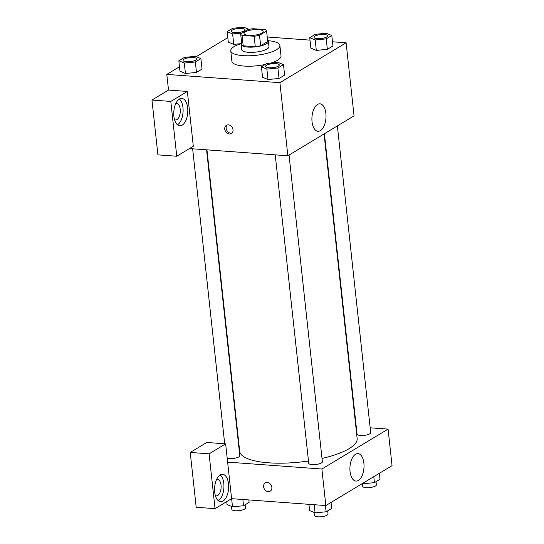 <?xml version="1.0" encoding="UTF-8"?>
<svg xmlns="http://www.w3.org/2000/svg" width="544" height="544" viewBox="0 0 544 544"><rect width="100%" height="100%" fill="white"/><g stroke="black" fill="none" stroke-linecap="round" stroke-linejoin="round"><path stroke-width="0.82" d="M248.792 35.394A9.608 2.802 173.8 0 1 244.066 33.524A9.608 2.802 173.8 0 1 253.314 29.702A9.608 2.802 173.8 0 1 263.167 31.45A9.608 2.802 173.8 0 1 258.502 34.422A9.608 2.802 173.8 0 1 248.792 35.394M259.508 35.306L266.58 31.042A13.042 3.801 173.8 0 0 265.18 29.6L253.089 28.716A13.042 3.801 173.8 0 0 247.731 29.662L240.652 33.925A13.042 3.801 173.8 0 0 242.06 35.367L254.15 36.251A13.042 3.801 173.8 0 0 259.508 35.306L260.637 45.75L267.716 41.487L266.58 31.042M242.06 35.367L243.188 45.812A13.042 3.801 173.8 0 1 241.788 44.37L240.652 33.925M243.188 45.812L255.279 46.696L254.15 36.251M260.637 45.75A13.042 3.801 173.8 0 1 255.279 46.696M241.652 43.098A13.722 3.998 -6.2 0 0 241.108 44.411A13.722 3.998 -6.2 0 0 255.184 46.906A13.722 3.998 -6.2 0 0 268.396 41.446A13.722 3.998 -6.2 0 0 267.587 40.283M268.396 41.446L268.967 46.668A13.722 3.998 173.8 0 1 262.296 50.912A13.722 3.998 173.8 0 1 248.424 52.306A13.722 3.998 173.8 0 1 241.672 49.626L241.108 44.411M268.042 40.691A24.704 7.201 173.8 0 1 279.881 45.478A24.704 7.201 173.8 0 1 267.879 53.122A24.704 7.201 173.8 0 1 242.91 55.631A24.704 7.201 173.8 0 1 230.758 50.816A24.704 7.201 173.8 0 1 241.291 43.595M265.295 64.471A24.704 7.201 173.8 0 1 244.045 66.069A24.704 7.201 173.8 0 1 231.894 61.254L230.758 50.816M279.881 45.478L281.017 55.923A24.704 7.201 173.8 0 1 270.633 63.097M227.814 37.624L196.234 56.664M179.486 66.756L166.804 74.406L279.908 82.681L346.106 42.772L332.479 41.779M309.998 40.134L267.226 36.999M178.84 60.772L179.976 71.21L185.436 73.494L196.466 72.42L202.042 69.061L200.906 58.616L195.446 56.331L184.409 57.412L178.84 60.772L184.3 63.05L195.337 61.975L200.906 58.616M248.975 29.376L243.766 27.2L232.737 28.274L227.161 31.634L228.296 42.078L233.757 44.363L241.135 43.642L233.757 44.363L232.621 33.918L242.223 32.987M309.733 37.679L310.869 48.124L316.329 50.402L327.359 49.327L332.935 45.968L331.799 35.523L326.339 33.245L315.302 34.32L309.733 37.679L315.194 39.964L326.23 38.882L331.799 35.523M261.406 66.81L262.541 77.255L268.002 79.54L279.038 78.458L284.614 75.099L283.478 64.661L278.018 62.376L266.982 63.451L261.406 66.81L266.873 69.095L277.902 68.02L283.478 64.661M189.482 148.573L287.851 155.774L354.049 115.865L346.106 42.772M317.54 104.455A13.77 7.011 -85.8 0 1 319.967 103.816A13.77 7.011 -85.8 0 1 325.951 118.055A13.77 7.011 -85.8 0 1 317.961 131.281A13.77 7.011 -85.8 0 1 311.902 119.401A13.77 7.011 -85.8 0 1 317.54 104.455M287.851 155.774L279.908 82.681M224.76 129.146A4.801 3.89 58.9 0 1 226.406 125.331A4.801 3.89 58.9 0 1 232.22 127.439A4.801 3.89 58.9 0 1 231.363 133.559A4.801 3.89 58.9 0 1 224.76 129.146M187.354 91.446L170.802 101.422L176.759 156.244L193.31 146.261L187.354 91.446L168.504 90.066L166.804 74.406M227.154 125.004A4.801 3.89 -121.1 0 0 226.154 128.309A4.801 3.89 -121.1 0 0 232.009 133.049M179.364 99.042A13.722 6.984 -85.8 0 1 181.784 98.41A13.722 6.984 -85.8 0 1 187.748 112.608A13.722 6.984 -85.8 0 1 179.778 125.786A13.722 6.984 -85.8 0 1 173.747 113.948A13.722 6.984 -85.8 0 1 179.364 99.042M177.48 124.807A13.722 6.984 94.2 0 0 183.036 112.261A13.722 6.984 94.2 0 0 179.37 99.042M175.712 103.68A8.235 4.189 -85.8 0 1 176.671 103.537A8.235 4.189 -85.8 0 1 180.207 109.256A8.235 4.189 -85.8 0 1 175.467 119.966A8.235 4.189 -85.8 0 1 174.542 119.687M176.759 156.244L157.91 154.863L151.953 100.042L170.802 101.422M168.504 90.066L151.953 100.042M308.475 460.986A59.072 17.224 173.8 0 1 268.743 462.822A59.072 17.224 173.8 0 1 239.693 451.309L206.951 149.852M324.061 133.94L357.15 438.546A59.072 17.224 173.8 0 1 322.007 458.442M275.223 154.85L308.727 463.257A6.861 1.999 -6.2 0 0 315.765 464.501A6.861 1.999 -6.2 0 0 322.368 461.774L289.048 155.047M206.57 149.824L239.802 455.729A6.861 1.999 173.8 0 1 236.463 457.858A6.861 1.999 173.8 0 1 229.527 458.551A6.861 1.999 173.8 0 1 227.188 458.109M337.368 125.916L370.695 432.643A6.861 1.999 173.8 0 1 367.356 434.765A6.861 1.999 173.8 0 1 360.42 435.458A6.861 1.999 173.8 0 1 357.048 434.119L324.414 133.729M238.401 442.877L238.755 442.666M227.623 462.121L225.638 443.85L209.086 453.825L215.043 508.647L231.594 498.664L227.623 462.121L321.878 469.016L388.076 429.114L370.165 427.802M356.252 426.782L355.871 426.754M209.086 453.825L190.237 452.445L196.194 507.266L215.043 508.647M190.237 452.445L206.788 442.469L225.638 443.85M216.546 479.577A8.235 4.189 -85.8 0 1 217.505 479.434A8.235 4.189 -85.8 0 1 221.082 487.954A8.235 4.189 -85.8 0 1 216.301 495.863A8.235 4.189 -85.8 0 1 215.376 495.584M218.321 500.704A13.722 6.984 94.2 0 0 223.87 488.158A13.722 6.984 94.2 0 0 220.204 474.939M220.198 474.939A13.722 6.984 -85.8 0 1 222.618 474.307A13.722 6.984 -85.8 0 1 228.582 488.505A13.722 6.984 -85.8 0 1 220.612 501.684A13.722 6.984 -85.8 0 1 214.581 489.845A13.722 6.984 -85.8 0 1 220.198 474.939M226.726 501.602L227.045 504.533L232.506 506.818L231.622 498.671L325.849 505.566L392.047 465.657L388.076 429.114M363.882 463.168A13.77 7.011 -85.8 0 1 355.96 481.073A13.77 7.011 -85.8 0 1 349.976 466.827A13.77 7.011 -85.8 0 1 357.966 453.608A13.77 7.011 -85.8 0 1 363.882 463.168M325.849 505.566L321.878 469.016M265.254 482.95A4.801 3.89 -121.1 0 0 263.616 486.764A4.801 3.89 58.9 0 1 265.254 482.95A4.801 3.89 58.9 0 1 271.068 485.058A4.801 3.89 58.9 0 1 270.218 491.178A4.801 3.89 58.9 0 1 263.609 486.764A4.801 3.89 -121.1 0 0 270.218 491.178M308.938 504.329L309.618 510.578L315.078 512.863L326.114 511.782L331.684 508.422L331.038 502.438M315.078 512.863L314.194 504.71M326.114 511.782L325.434 505.532M327.699 510.83L328.039 513.978A6.861 1.999 173.8 0 1 324.707 516.106A6.861 1.999 173.8 0 1 317.771 516.8A6.861 1.999 173.8 0 1 314.398 515.46L314.065 512.441M362.617 483.398L363.399 483.725L374.435 482.65L380.011 479.291L379.358 473.307M363.399 483.725L363.317 482.977M374.435 482.65L373.782 476.666M376.02 481.698L376.366 484.847A6.861 1.999 173.8 0 1 373.028 486.968A6.861 1.999 173.8 0 1 366.092 487.669A6.861 1.999 173.8 0 1 362.719 486.329L362.413 483.521M232.506 506.818L243.542 505.743L249.118 502.384L248.853 499.929M243.542 505.743L242.862 499.494M245.126 504.784L245.473 507.94A6.861 1.999 173.8 0 1 242.134 510.061A6.861 1.999 173.8 0 1 235.198 510.755A6.861 1.999 173.8 0 1 231.826 509.422L231.499 506.396M279.262 64.974A6.861 1.999 173.8 0 1 279.262 64.994A6.861 1.999 173.8 0 1 275.93 67.116A6.861 1.999 173.8 0 1 268.994 67.816A6.861 1.999 173.8 0 1 265.622 66.477A6.861 1.999 173.8 0 1 265.622 66.456L265.615 66.436A6.861 1.999 173.8 0 1 272.224 63.702A6.861 1.999 173.8 0 1 279.262 64.954A6.861 1.999 173.8 0 1 275.93 67.075A6.861 1.999 173.8 0 1 268.988 67.769A6.861 1.999 173.8 0 1 265.615 66.436M262.541 77.255L268.002 79.54L266.873 69.095M268.002 79.54L279.038 78.458L277.902 68.02M279.038 78.458L284.614 75.099M317.315 38.678A6.861 1.999 173.8 0 1 313.942 37.346A6.861 1.999 173.8 0 1 313.942 37.325L313.936 37.305A6.861 1.999 173.8 0 1 320.545 34.571A6.861 1.999 173.8 0 1 327.583 35.822A6.861 1.999 173.8 0 1 327.59 35.863A6.861 1.999 173.8 0 1 324.251 37.985A6.861 1.999 173.8 0 1 317.315 38.678M310.869 48.124L316.329 50.402L315.194 39.964M316.329 50.402L327.359 49.327L326.23 38.882M327.359 49.327L332.935 45.968M327.59 35.863L327.583 35.822A6.861 1.999 173.8 0 1 324.251 37.944A6.861 1.999 173.8 0 1 317.315 38.638A6.861 1.999 173.8 0 1 313.936 37.305M186.429 61.771A6.861 1.999 173.8 0 1 183.049 60.432A6.861 1.999 173.8 0 1 183.049 60.411L183.049 60.391A6.861 1.999 173.8 0 1 189.652 57.664A6.861 1.999 173.8 0 1 196.69 58.908A6.861 1.999 173.8 0 1 196.697 58.949A6.861 1.999 173.8 0 1 193.365 61.078A6.861 1.999 173.8 0 1 186.429 61.771M179.976 71.21L185.436 73.494L184.3 63.05M185.436 73.494L196.466 72.42L195.337 61.975M196.466 72.42L202.042 69.061M196.697 58.949L196.69 58.908A6.861 1.999 173.8 0 1 193.358 61.037A6.861 1.999 173.8 0 1 186.422 61.73A6.861 1.999 173.8 0 1 183.049 60.391M227.161 31.634L232.621 33.918M245.018 29.818L245.011 29.777A6.861 1.999 173.8 0 1 241.679 31.899A6.861 1.999 173.8 0 1 234.743 32.599A6.861 1.999 173.8 0 1 231.37 31.26A6.861 1.999 173.8 0 1 237.973 28.526A6.861 1.999 173.8 0 1 245.011 29.777A6.861 1.999 173.8 0 1 245.018 29.818A6.861 1.999 173.8 0 1 241.686 31.94A6.861 1.999 173.8 0 1 234.75 32.64A6.861 1.999 173.8 0 1 231.377 31.3A6.861 1.999 173.8 0 1 231.37 31.28M228.296 42.078L233.757 44.363M224.692 443.782L192.651 148.804"/></g></svg>
